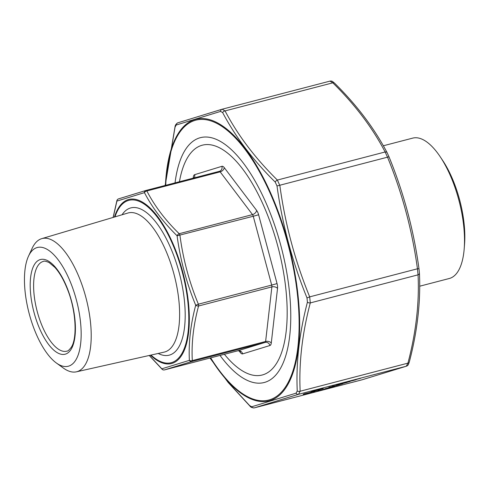 <?xml version="1.0" encoding="UTF-8"?>
<svg xmlns="http://www.w3.org/2000/svg" width="489" height="489" viewBox="0 0 489 489"><rect width="100%" height="100%" fill="white"/><g stroke="black" fill="none" stroke-linecap="round" stroke-linejoin="round"><path stroke-width="0.73" d="M179.432 181.737A118.748 47.537 75.4 0 1 185.27 161.963A118.748 47.537 75.4 0 1 201.566 145.404A118.748 47.537 75.4 0 1 283.675 273.18A118.748 47.537 75.4 0 1 239.145 368.7A118.748 47.537 75.4 0 1 224.396 354.287M28.503 256.169L32.164 248.284A68.808 27.543 75.4 0 1 41.608 238.693A68.808 27.543 75.4 0 1 41.699 238.663A68.808 27.543 75.4 0 1 86.07 298.204A68.808 27.543 75.4 0 1 76.4 371.823A68.808 27.543 75.4 0 1 63.381 368.076L56.345 362.985A61.357 24.56 75.4 0 1 29.04 313.064A61.357 24.56 75.4 0 1 28.503 256.169A61.357 24.56 75.4 0 1 36.926 247.611A61.357 24.56 75.4 0 1 79.352 313.632A61.357 24.56 75.4 0 1 56.345 362.985M118.686 198.834L145.979 190.459A2.531 1.015 75.4 0 1 145.997 190.453A2.531 1.015 75.4 0 1 146.859 190.961C154.61 206.003 165.392 220.252 179.2 233.711A2.531 1.015 75.4 0 1 179.946 235.35C183.063 259.084 189.212 282.025 198.387 304.182A2.531 1.015 75.4 0 1 198.565 305.992C193.455 324.983 191.364 343.18 192.305 360.589A2.531 1.015 75.4 0 1 191.816 361.512L164.524 369.886A2.531 1.015 75.4 0 1 164.506 369.892L237.831 350.784L265.124 342.41L191.816 361.512A2.531 2.158 -106.5 0 1 189.384 360.35C188.503 342.789 190.612 324.421 195.704 305.252C186.486 282.831 180.282 259.671 177.085 235.784C163.167 222.098 152.287 207.715 144.444 192.642L116.902 201.089L113.197 217.403M149.322 355.448L161.841 368.804L189.384 360.35A2.531 1.736 177.2 0 0 192.305 360.589L265.619 341.481L271.878 286.89L198.565 305.992A2.531 1.455 -165.2 0 1 195.704 305.252L198.387 304.182L271.695 285.075L253.253 216.248L177.085 235.784A2.531 1.51 -45.5 0 1 179.2 233.711L252.507 214.604L220.166 171.859L146.859 190.961A2.531 1.791 -27.6 0 0 144.444 192.642A2.531 2.158 -106.5 0 1 145.918 190.472A2.531 2.158 -106.5 0 1 145.979 190.459M193.216 178.149L193.326 177.146A6.748 2.702 75.4 0 1 194.646 174.677L221.939 166.303A6.748 2.702 75.4 0 1 224.274 167.654A4.218 2.781 -37.1 0 1 220.166 171.859A2.531 1.015 -104.6 0 0 219.304 171.346L145.997 190.453A2.531 2.531 0 0 0 145.918 190.472L118.552 198.87A2.531 2.433 -108.2 0 0 116.902 201.089A2.531 1.455 -165.2 0 1 116.895 200.631L116.895 200.631A2.531 1.455 -165.2 0 1 117.067 200.294M164.506 369.892A2.531 2.531 0 0 1 162.091 369.25L162.091 369.25A2.531 1.51 -45.5 0 1 161.841 368.804A2.531 2.433 -108.2 0 0 164.524 369.886L237.813 350.79A2.531 1.015 -104.6 0 0 237.813 350.79A2.531 1.015 -104.6 0 0 237.831 350.784A4.218 3.863 -107.1 0 1 242.66 353.883A6.748 2.702 75.4 0 1 240.325 352.532L238.938 350.705M464.208 248.669L464.55 244.304A66.204 26.504 -104.6 0 0 442.716 160.52L440.289 156.877A72.531 29.034 75.4 0 1 464.208 248.669A72.531 29.034 75.4 0 1 449.764 278.363A72.531 29.034 75.4 0 1 449.281 278.498L419.696 286.212M383.333 145.777L412.698 138.124A72.531 29.034 75.4 0 1 440.289 156.877M330.008 387.532L327.196 388.345L330.008 387.532M328.859 388.046L317.984 390.9L328.859 388.046M309.788 392.557L314.806 391.194L309.781 392.52M313.816 391.451L313.418 391.5M314.219 391.273L314.788 391.139M325.674 389.024L313.229 392.355L325.674 389.024M331.621 386.701L342.606 383.841L331.316 386.811M349.904 381.585L341.579 383.657L349.904 381.585M210.025 358.027L228.125 382.306L249.634 405.595L251.688 406.781A2.531 2.433 71.9 0 0 254.366 407.863L362.135 379.776A2.531 2.164 73.5 0 0 362.196 379.764L406.42 366.194A2.531 2.433 71.9 0 0 406.42 366.194A2.531 2.433 71.9 0 1 406.286 366.23L298.516 394.317L254.323 407.875L362.068 379.8L406.286 366.23L407.93 363.144C416.017 332.477 419.397 303.039 418.052 274.836L417.453 268.785C412.227 230.441 402.282 193.326 387.624 157.44L385.13 151.975C372.41 127.696 354.971 104.646 332.82 82.824L329.934 81.125C332.416 80.697 332.74 81.834 334.378 82.965L334.378 82.965A2.531 1.516 -45.2 0 0 332.82 82.824L225.05 110.905C237.776 135.184 255.209 158.234 277.367 180.056L279.855 185.527C285.087 223.87 295.032 260.985 309.69 296.866L310.289 302.917C302.196 333.584 298.822 363.021 300.16 391.231L298.516 394.317A2.531 2.164 73.5 0 1 296.083 393.162L297.245 390.986C295.955 362.636 299.347 333.033 307.422 302.19L307.006 297.929C292.3 261.792 282.306 224.469 277.006 185.973L275.252 182.122C252.984 160.086 235.447 136.908 222.648 112.586L220.588 111.4L176.193 125.025L175.038 127.195L165.184 185.453M304.036 394.146L312.196 391.989L303.73 393.963M303.48 394.305L303.174 394.397M360.515 378.333L349.641 381.188L360.515 378.333M355.864 379.598L353.052 380.411L355.864 379.598M354.996 379.99L345.093 382.569L356.071 379.709L352.257 380.748L355.13 379.623M344.213 383.095L337.141 385.008L344.213 383.095M342.532 383.688L339.721 384.501L342.532 383.688M317.318 390.24L322.972 388.688L317.312 390.222M323.357 388.553L322.954 388.633M312.031 391.689L319.017 389.898L311.621 391.542M310.692 392.105L311.132 391.952M331.689 386.933L324.623 388.853L331.689 386.933M329.176 387.471L339.103 384.916L328.883 387.282M339.47 384.788L339.091 384.861M338.033 385.191L338.272 384.794M332.294 386.701L331.731 386.775M175.05 182.88A126.51 50.642 75.4 0 1 199.561 137.91A126.51 50.642 75.4 0 1 225.007 144.389A126.51 50.642 75.4 0 1 281.303 247.324A126.51 50.642 75.4 0 1 282.404 364.635A126.51 50.642 75.4 0 1 220.013 355.424M165.148 185.459L175.031 126.737C175.245 125.086 176.181 123.778 177.843 122.812L177.843 122.812A2.531 2.433 71.9 0 1 177.978 122.77L222.128 109.224L329.934 81.125M251.688 406.781L296.083 393.162M387.233 152.935L388.987 156.786C403.749 192.904 413.749 230.227 418.987 268.748L419.403 273.003A2.531 1.73 -2.4 0 1 419.434 273.21L418.987 268.748C413.731 230.185 403.731 192.868 388.999 156.792L387.147 152.727A2.531 1.785 -27.9 0 1 387.233 152.935M176.193 125.025A2.531 2.433 71.9 0 1 177.843 122.812L222.067 109.236A2.531 2.164 73.5 0 1 222.128 109.224L225.05 110.905A2.531 1.785 152.1 0 0 222.648 112.586M175.031 126.737A2.531 1.461 14.6 0 0 175.038 127.195M249.634 405.595A2.531 1.516 134.8 0 0 249.885 406.035L249.885 406.035C250.698 407.239 252.177 407.85 254.323 407.875M222.195 109.206L222.067 109.236A2.531 2.164 73.5 0 0 220.588 111.4M334.378 82.965C356.695 104.952 374.287 128.204 387.147 152.727A2.531 1.785 -27.9 0 0 385.13 151.975L277.367 180.056A2.531 1.516 134.8 0 0 275.252 182.122M297.245 390.986A2.531 1.73 -2.4 0 0 300.16 391.231L407.93 363.144A2.531 1.461 14.6 0 0 409.232 362.263L409.232 362.263C417.374 331.371 420.778 301.689 419.434 273.21A2.531 1.73 -2.4 0 1 418.052 274.836L310.289 302.917A2.531 1.461 14.6 0 1 307.422 302.19M388.999 156.792L277.006 185.973M418.994 268.73L417.453 268.785L309.69 296.866L307.006 297.929M348.443 381.83L343.645 383.119L348.443 381.83M343.798 383.199L338.229 384.721L347.092 382.416L347.202 382.056M346.255 382.563L343.804 383.217M347.092 382.416L346.261 382.587M332.667 386.402L336.047 385.546L332.349 386.218M336.047 385.546L336.169 385.185M340.436 384.336L336.768 385.069M337.123 385.234L341.536 384.122L341.762 383.724M341.536 384.122L340.442 384.354M315.98 390.479L322.031 388.932L315.637 390.308M322.031 388.932L322.239 388.541M308.895 392.789L311.401 392.019L308.895 392.789M331.273 387.043L325.711 388.566L334.568 386.255L334.678 385.894M333.736 386.408L331.279 387.062M334.568 386.255L333.742 386.426M224.274 167.654L256.615 210.398A6.748 2.702 75.4 0 1 258.608 214.775L277.049 283.602A6.748 2.702 75.4 0 1 277.526 288.443L271.273 343.04A6.748 2.702 75.4 0 1 269.952 345.503L242.66 353.883M122.048 214.769A76.088 30.459 75.4 0 1 175.594 260.79A76.088 30.459 75.4 0 1 169.72 355.02A76.088 30.459 75.4 0 1 158.191 353.461M150.985 355.075A83.894 33.582 -104.6 0 0 171.743 362.557A83.894 33.582 -104.6 0 0 175.276 250.594A83.894 33.582 -104.6 0 0 114.964 216.878M76.4 371.823L164.151 352.123A71.877 28.772 -104.6 0 0 165.007 351.897A71.877 28.772 -104.6 0 0 173.968 274.152A71.877 28.772 -104.6 0 0 127.904 213.033A71.877 28.772 -104.6 0 0 127.806 213.057M65.465 354.115A48.918 19.578 75.4 0 1 30.251 288.229A48.918 19.578 75.4 0 1 62.702 278.272A48.918 19.578 75.4 0 1 65.465 354.115M66.748 351.175L66.969 351.108C67.739 351.285 69.151 350.032 71.217 347.355C77.378 338.522 76.174 310.784 67.513 289.427C63.802 279.977 59.603 272.636 54.915 267.416L49.138 262.562C46.009 261.193 44.077 260.808 43.35 261.401A46.388 18.57 -104.6 0 0 37.078 310.967A46.388 18.57 -104.6 0 0 66.748 351.175A46.388 18.57 -104.6 0 0 67.054 351.084M146.015 190.447L219.292 171.352A2.531 1.015 -104.6 0 1 219.304 171.346L219.433 171.309A4.218 3.863 -107.1 0 1 219.316 171.346M114.463 217.024A84.756 33.93 75.4 0 1 128.234 199.634A84.756 33.93 75.4 0 1 182.629 271.536A84.756 33.93 75.4 0 1 172.104 363.358A84.756 33.93 75.4 0 1 150.471 355.191M269.952 345.503A4.218 3.863 -107.1 0 0 265.124 342.41A2.531 1.015 -104.6 0 0 265.619 341.481A4.218 2.683 -173.5 0 1 271.273 343.04M277.526 288.443A4.218 2.683 -173.5 0 0 271.878 286.89A2.531 1.015 -104.6 0 0 271.695 285.075L277.049 283.602M258.608 214.775L253.253 216.248A2.531 1.015 -104.6 0 0 252.507 214.604A4.218 2.781 -37.1 0 0 256.615 210.398M193.326 177.146A4.218 2.683 -173.5 0 1 193.742 178.008M194.646 174.677A4.218 3.863 -107.1 0 1 194.31 177.862M221.939 166.303A4.218 3.863 -107.1 0 1 219.433 171.309M240.038 351.09A4.218 2.781 -37.1 0 1 240.325 352.532M210.673 357.862A144.616 57.891 -104.6 0 0 269.726 399.764A144.616 57.891 -104.6 0 0 266.199 184.665A144.616 57.891 -104.6 0 0 165.71 185.313M222.263 109.188L329.892 81.137M165.416 185.392A145.484 58.234 75.4 0 1 194.787 119.548A145.484 58.234 75.4 0 1 288.149 242.96A145.484 58.234 75.4 0 1 270.081 400.564A145.484 58.234 75.4 0 1 210.386 357.936M41.699 238.663L127.904 213.033M237.813 350.79L239.946 350.961M118.552 198.87A2.531 2.531 0 0 0 116.895 200.631L113.118 217.428M162.091 369.25L149.231 355.472M209.989 358.04L228.235 382.557L249.885 406.035M406.414 366.194C408.529 365.332 408.327 364.384 409.232 362.263"/></g></svg>
